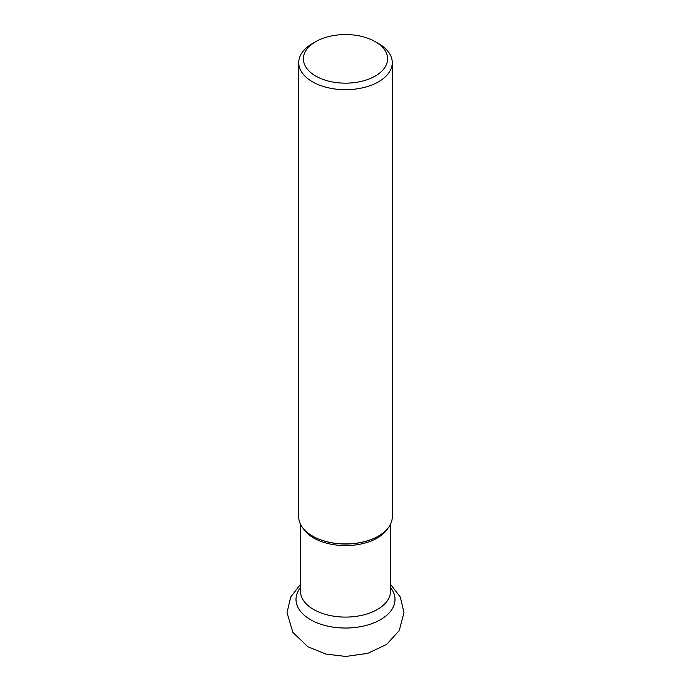 <?xml version="1.0" encoding="UTF-8"?>
<svg xmlns="http://www.w3.org/2000/svg" width="691" height="691" viewBox="0 0 691 691"><rect width="100%" height="100%" fill="white"/><g stroke="black" fill="none" stroke-linecap="round" stroke-linejoin="round"><path stroke-width="1.04" d="M378.418 536.104A46.323 26.742 180 0 1 378.253 536.199A46.323 26.742 180 0 1 373.321 538.669A46.323 26.742 180 0 1 317.679 538.669A46.323 26.742 180 0 1 312.747 536.199A46.323 26.742 180 0 1 312.582 536.104M378.573 43.576L375.265 41.667L378.573 43.576A46.772 27.009 180 0 1 392.272 62.674L392.272 516.92A46.772 27.009 180 0 1 378.573 536.017A46.772 27.009 180 0 1 312.427 536.017A46.772 27.009 180 0 1 298.728 516.92L298.728 62.674A46.772 27.009 180 0 1 312.427 43.576L315.735 41.667A42.099 24.306 180 0 1 375.265 41.667L375.265 41.667A42.099 24.306 180 0 1 375.265 76.045A42.099 24.306 180 0 1 315.735 76.045A42.099 24.306 180 0 1 315.735 41.667M392.272 62.674A46.772 27.009 180 0 1 345.5 89.683A46.772 27.009 180 0 1 298.728 62.674M390.553 587.618A49.502 28.581 180 0 1 345.5 628.033A49.502 28.581 180 0 1 300.447 587.618M390.553 524.167L390.553 591.081A45.053 26.016 180 0 1 345.5 617.098A45.053 26.016 180 0 1 300.447 591.081L300.447 524.167M388.048 528.131A45.053 26.016 180 0 1 345.5 545.596A45.053 26.016 180 0 1 302.952 528.131M300.447 584.353L290.704 597.041L287.015 612.615L292.863 632.395L307.927 646.75L325.737 654.049L345.768 656.45L367.75 653.375L386.727 644.332L399.251 630.555L403.985 612.623L400.305 597.041L390.553 584.353"/></g></svg>
